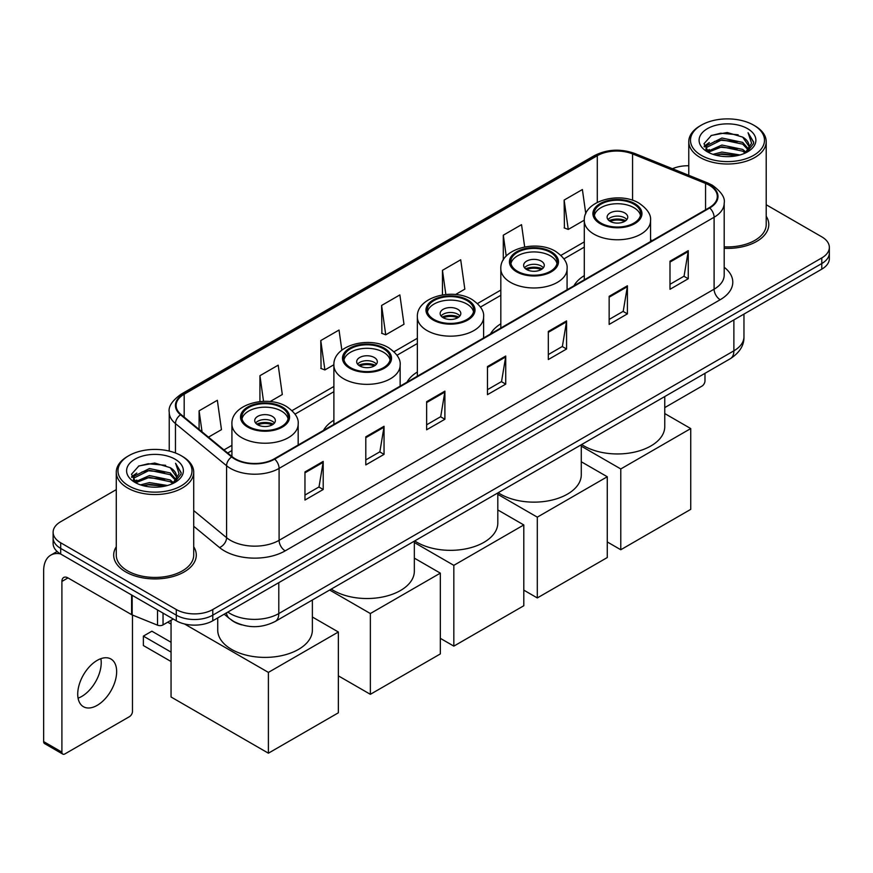 <?xml version="1.0" encoding="UTF-8"?>
<svg xmlns="http://www.w3.org/2000/svg" width="873" height="873" viewBox="0 0 873 873"><rect width="100%" height="100%" fill="white"/><g stroke="black" fill="none" stroke-linecap="round" stroke-linejoin="round"><path stroke-width="1.31" d="M333.89 420.197A45.603 26.332 0 0 0 323.512 430.389M417.359 372.007A45.603 26.332 0 0 0 406.993 382.188M500.829 323.818A45.603 26.332 0 0 0 490.462 333.999M584.299 275.617A45.603 26.332 0 0 0 573.932 285.809M241.843 624.893A25.808 14.906 180 0 1 231.421 620.016M116.273 489.622L60.684 521.716A25.808 14.906 0 0 0 53.122 532.257L53.122 543.497A25.808 14.906 0 0 0 60.684 554.028L176.281 620.768A25.808 14.906 0 0 0 212.783 620.768L821.788 269.157A25.808 14.906 0 0 0 829.35 258.626L829.35 253.006A25.808 14.906 0 0 1 821.788 263.537A25.808 14.906 0 0 0 829.35 253.006L829.35 247.386A25.808 14.906 0 0 0 821.788 236.845L766.21 204.751M53.122 532.257A25.808 14.906 0 0 0 60.684 542.788L176.281 609.529A25.808 14.906 0 0 0 212.783 609.529L212.783 615.149L821.788 263.537L212.783 615.149A25.808 14.906 0 0 1 176.281 615.149A25.808 14.906 0 0 0 212.783 615.149L212.783 620.768M60.684 542.788L60.684 548.408L176.281 615.149L60.684 548.408A25.808 14.906 0 0 1 53.122 537.877A25.808 14.906 0 0 0 60.684 548.408L60.684 554.028M116.273 546.782A41.304 23.844 0 0 0 113.686 555.086A41.304 23.844 0 0 0 125.788 571.946A41.304 23.844 0 0 0 170.792 577.108A41.304 23.844 0 0 0 196.283 555.086A41.304 23.844 0 0 0 193.708 546.782A41.304 23.844 0 0 1 196.283 555.086A41.304 23.844 0 0 1 170.792 577.108A41.304 23.844 0 0 1 125.788 571.946A41.304 23.844 0 0 1 113.686 555.086A41.304 23.844 0 0 1 116.273 546.782M709.236 185.207A27.532 15.9 180 0 1 717.3 196.447A27.532 15.9 180 0 1 709.236 207.687L274.231 458.838A27.532 15.9 180 0 1 232.207 456.721L181.093 414.566A27.532 15.9 180 0 1 176.117 405.454A27.532 15.9 180 0 1 184.181 394.214L597.296 155.7A27.532 15.9 180 0 1 632.565 153.921L705.559 183.428A27.532 15.9 180 0 1 709.236 185.207M709.727 184.934A28.22 16.292 0 0 0 705.951 183.101L632.958 153.593A28.22 16.292 0 0 0 596.816 155.416L183.69 393.93A28.22 16.292 0 0 0 180.536 414.795L231.651 456.939A28.22 16.292 0 0 0 274.722 459.122L709.727 207.97A28.22 16.292 0 0 0 709.727 184.934M304.961 471.944L304.961 500.043L323.206 489.502L323.206 461.402L304.961 471.944M304.961 495.056L319.016 486.938L323.13 462.341A6.886 3.972 -120 0 0 323.206 461.402M318.896 487.014L323.206 489.502M365.798 436.816L365.798 464.916L384.044 454.375L384.044 426.275L365.798 436.816M365.798 459.929L379.853 451.81L383.978 427.213A6.886 3.972 -120 0 0 384.044 426.275M379.733 451.887L384.044 454.375M426.635 401.689L426.635 429.789L444.892 419.258L444.892 391.148L426.635 401.689M426.635 424.802L440.69 416.694L444.815 392.086A6.886 3.972 -120 0 0 444.892 391.148M440.57 416.759L444.892 419.258M669.995 261.191L669.995 289.29L688.251 278.749L688.251 250.649L669.995 261.191M669.995 284.303L684.05 276.184L688.175 251.588A6.886 3.972 -120 0 0 688.251 250.649M683.93 276.261L688.251 278.749M609.158 296.318L609.158 324.418L627.403 313.876L627.403 285.777L609.158 296.318M609.158 319.431L623.213 311.312L627.338 286.704A6.886 3.972 -120 0 0 627.403 285.777M623.093 311.388L627.403 313.876M548.32 331.434L548.32 359.545L566.566 349.004L566.566 320.904L548.32 331.434M548.32 354.558L562.376 346.439L566.49 321.831A6.886 3.972 -120 0 0 566.566 320.904M562.245 346.505L566.566 349.004M487.472 366.562L487.472 394.661L505.729 384.131L505.729 356.031L487.472 366.562M487.472 389.674L501.539 381.566L505.653 356.959A6.886 3.972 -120 0 0 505.729 356.031M501.408 381.632L505.729 384.131M724.186 248.325A41.304 23.844 0 0 0 768.786 224.557A41.304 23.844 0 0 0 766.21 216.253A41.304 23.844 0 0 1 768.786 224.557A41.304 23.844 0 0 1 724.186 248.325M212.783 609.529L821.788 257.917A25.808 14.906 0 0 0 829.35 247.386M688.775 165.75A25.808 14.906 0 0 0 672.461 168.729M270.073 401.591L282.306 394.52L278.192 365.165L259.936 375.696L259.936 401.591M208.472 437.144L221.469 429.647L217.344 400.281L199.099 410.823L199.099 429.407M455.51 294.528L464.829 289.149L460.704 259.783L442.458 270.324L442.458 294.921M524.673 246.95L521.541 224.656L503.295 235.197L503.295 259.979M585.783 213.721L582.389 189.528L564.133 200.07L564.427 228.006M341.845 350.149L339.03 330.038L320.773 340.568L321.068 368.504M381.61 305.452L385.735 334.806L403.992 324.265L399.867 294.91L381.61 305.452L381.905 333.377M385.735 334.806L381.61 333.268M442.458 270.324L445.841 294.485M503.295 235.197L506.231 256.105M564.133 200.07L568.258 229.435L584.31 220.16M568.258 229.435L564.133 227.886M320.773 340.568L324.898 369.934L333.89 364.739M324.898 369.934L320.773 368.395M259.936 375.696L263.537 401.362M199.099 410.823L202.045 431.84M664.757 407.604L701.936 386.128A4.3 2.488 120 0 0 704.98 380.868L704.98 373.338M701.325 155.35A36.993 21.356 0 0 0 753.65 155.35A36.993 21.356 0 0 0 753.65 125.145L754.861 125.854A38.718 22.349 0 0 1 766.21 141.655A38.718 22.349 0 0 1 742.301 162.313A38.718 22.349 0 0 1 700.113 157.456A38.718 22.349 0 0 1 688.775 141.655A38.718 22.349 0 0 1 700.113 125.854L701.325 125.145A36.993 21.356 0 0 0 701.325 155.35M724.186 246.83A38.718 22.349 0 0 0 766.21 224.557L766.21 141.655M712.99 154.346L721.916 152.055L740.02 154.958M715.554 155.121L721.916 153.812L737.379 155.612L720.716 154.292L715.729 155.176M707.425 151.476L721.916 145.038L742.694 149.414L746.044 152.186M708.319 152.208L721.916 146.784L742.694 151.171L745.116 153.026M706.235 150.276L706.715 145.616L721.916 138.01L742.694 142.397L748.39 148.847M706.039 149.425L706.715 147.373L721.916 139.767L742.694 144.154L747.975 149.687M744.898 153.201A21.509 12.418 0 0 0 749.001 145.9A21.509 12.418 0 0 0 742.694 137.126L748.99 146.326M747.561 128.658A28.394 16.391 0 0 0 707.468 128.626A28.394 16.391 0 0 0 707.283 151.771A28.394 16.391 0 0 0 707.414 151.837A28.394 16.391 0 0 0 747.692 151.771A28.394 16.391 0 0 0 747.561 128.658M742.694 137.126L727.242 132.51L711.364 135.435L703.998 143.75L708.876 152.622M746.655 152.339L753.519 143.641L753.65 142.081L748.074 132.751L751.588 143.205L745.116 153.102M754.861 125.854L753.65 125.145A36.993 21.356 0 0 0 701.325 125.145M748.074 132.751L753.65 142.43M710.993 135.621L720.716 133.22L738.143 134.78M704.282 146.915L707.457 144.427M714.441 141.459L720.716 140.237L737.521 141.622M714.441 148.486L720.716 147.264L737.521 148.65M704.096 146.228L709.302 142.528M706.868 150.953L709.302 149.556M633.853 204.14A23.233 13.411 0 0 0 608.536 201.237A23.233 13.411 0 0 0 594.197 213.623A23.233 13.411 0 0 0 601.006 223.106A23.233 13.411 0 0 0 626.323 226.02A23.233 13.411 0 0 0 640.662 213.623A23.233 13.411 0 0 0 633.853 204.14M640.466 215.38A23.233 13.411 0 0 0 633.853 207.654A23.233 13.411 0 0 0 609.965 204.435A23.233 13.411 0 0 0 594.393 215.38M581.669 444.521A47.328 27.325 0 0 0 583.972 445.95A47.328 27.325 0 0 0 635.544 451.876A47.328 27.325 0 0 0 664.757 426.635L664.757 396.56M624.73 212.925A10.323 5.958 0 0 0 613.479 211.637A10.323 5.958 0 0 0 607.106 217.137A10.323 5.958 0 0 0 610.129 221.36A10.323 5.958 0 0 0 621.38 222.648A10.323 5.958 0 0 0 627.752 217.137A10.323 5.958 0 0 0 624.73 212.925M626.836 219.603A10.323 5.958 0 0 0 624.73 217.846A10.323 5.958 0 0 0 608.023 219.603M609.092 220.651A13.772 7.944 180 0 1 625.166 220.4L625.166 221.087M610.216 221.404A12.047 6.951 180 0 1 623.922 221.12L625.166 220.4M623.715 221.862L623.922 221.12M620.779 549.75L620.779 468.954L690.739 428.567L690.739 509.352L620.779 549.75L607.27 541.947M620.779 468.954L581.276 446.158M664.757 413.562L690.739 428.567M550.383 252.341A23.233 13.411 0 0 0 525.066 249.427A23.233 13.411 0 0 0 510.727 261.824A23.233 13.411 0 0 0 517.525 271.307A23.233 13.411 0 0 0 542.842 274.209A23.233 13.411 0 0 0 557.192 261.824A23.233 13.411 0 0 0 550.383 252.341M556.985 263.581A23.233 13.411 0 0 0 550.383 255.844A23.233 13.411 0 0 0 526.495 252.635A23.233 13.411 0 0 0 510.923 263.581M498.199 492.721A47.328 27.325 0 0 0 500.491 494.14A47.328 27.325 0 0 0 552.063 500.065A47.328 27.325 0 0 0 581.276 474.825L581.276 444.75M541.26 261.114A10.323 5.958 0 0 0 530.009 259.827A10.323 5.958 0 0 0 523.636 265.337A10.323 5.958 0 0 0 526.659 269.55A10.323 5.958 0 0 0 537.91 270.837A10.323 5.958 0 0 0 544.283 265.337A10.323 5.958 0 0 0 541.26 261.114M543.366 267.793A10.323 5.958 0 0 0 541.26 266.036A10.323 5.958 0 0 0 524.553 267.793M525.611 268.84A13.772 7.944 180 0 1 541.697 268.589L541.697 269.277M526.746 269.593A12.047 6.951 180 0 1 540.452 269.31L541.697 268.589M540.245 270.063L540.452 269.31M537.299 597.94L537.299 517.154L607.27 476.756L607.27 557.541L537.299 597.94L523.8 590.137M537.299 517.154L497.806 494.347M581.276 461.752L607.27 476.756M466.913 300.53A23.233 13.411 0 0 0 441.596 297.617A23.233 13.411 0 0 0 427.257 310.013A23.233 13.411 0 0 0 434.056 319.496A23.233 13.411 0 0 0 459.373 322.399A23.233 13.411 0 0 0 473.712 310.013A23.233 13.411 0 0 0 466.913 300.53M473.515 311.77A23.233 13.411 0 0 0 466.913 304.044A23.233 13.411 0 0 0 443.026 300.825A23.233 13.411 0 0 0 427.454 311.77M414.73 540.911A47.328 27.325 0 0 0 417.021 542.34A47.328 27.325 0 0 0 468.594 548.255A47.328 27.325 0 0 0 497.806 523.014L497.806 492.939M457.79 309.315A10.323 5.958 0 0 0 446.529 308.016A10.323 5.958 0 0 0 440.156 313.527A10.323 5.958 0 0 0 443.189 317.739A10.323 5.958 0 0 0 454.44 319.027A10.323 5.958 0 0 0 460.813 313.527A10.323 5.958 0 0 0 457.79 309.315M459.885 315.982A10.323 5.958 0 0 0 457.79 314.225A10.323 5.958 0 0 0 441.083 315.982M442.142 317.041A13.772 7.944 180 0 1 458.227 316.79L458.227 317.477M443.277 317.794A12.047 6.951 180 0 1 456.983 317.499L458.227 316.79M456.775 318.252L456.983 317.499M453.829 646.129L453.829 565.344L523.8 524.946L523.8 605.742L453.829 646.129L440.33 638.338M453.829 565.344L414.337 542.537M497.806 509.941L523.8 524.946M383.443 348.72A23.233 13.411 0 0 0 358.126 345.817A23.233 13.411 0 0 0 343.787 358.203A23.233 13.411 0 0 0 350.586 367.686A23.233 13.411 0 0 0 375.903 370.599A23.233 13.411 0 0 0 390.242 358.203A23.233 13.411 0 0 0 383.443 348.72M390.045 359.96A23.233 13.411 0 0 0 383.443 352.234A23.233 13.411 0 0 0 359.545 349.014A23.233 13.411 0 0 0 343.984 359.96M331.249 589.1A47.328 27.325 0 0 0 333.551 590.53A47.328 27.325 0 0 0 385.124 596.445A47.328 27.325 0 0 0 414.337 571.204L414.337 541.14M374.31 357.504A10.323 5.958 0 0 0 363.059 356.206A10.323 5.958 0 0 0 356.686 361.717A10.323 5.958 0 0 0 359.709 365.929A10.323 5.958 0 0 0 370.96 367.227A10.323 5.958 0 0 0 377.332 361.717A10.323 5.958 0 0 0 374.31 357.504M376.416 364.172A10.323 5.958 0 0 0 374.31 362.415A10.323 5.958 0 0 0 357.603 364.172M358.672 365.23A13.772 7.944 180 0 1 374.746 364.979L374.746 365.667M359.796 365.983A12.047 6.951 180 0 1 373.502 365.7L374.746 364.979M373.306 366.442L373.502 365.7M370.359 694.319L370.359 613.533L440.33 573.135L440.33 653.932L370.359 694.319L338.353 675.844M370.359 613.533L329.645 590.028M414.337 558.131L440.33 573.135M281.477 407.593A23.233 13.411 0 0 0 256.16 404.679A23.233 13.411 0 0 0 241.81 417.076A23.233 13.411 0 0 0 248.619 426.559A23.233 13.411 0 0 0 273.936 429.461A23.233 13.411 0 0 0 288.276 417.076A23.233 13.411 0 0 0 281.477 407.593M288.079 418.833A23.233 13.411 0 0 0 281.477 411.107A23.233 13.411 0 0 0 257.579 407.887A23.233 13.411 0 0 0 242.017 418.833M217.726 617.92L217.726 630.077A47.328 27.325 0 0 0 231.585 649.392A47.328 27.325 0 0 0 283.158 655.317A47.328 27.325 0 0 0 312.37 630.077L312.37 600.002M272.343 416.377A10.323 5.958 0 0 0 261.092 415.079A10.323 5.958 0 0 0 254.72 420.59A10.323 5.958 0 0 0 257.742 424.802A10.323 5.958 0 0 0 268.993 426.089A10.323 5.958 0 0 0 275.366 420.59A10.323 5.958 0 0 0 272.343 416.377M274.449 423.045A10.323 5.958 0 0 0 272.343 421.288A10.323 5.958 0 0 0 255.636 423.045M256.706 424.103A13.772 7.944 180 0 1 272.78 423.852L272.78 424.54M257.83 424.856A12.047 6.951 180 0 1 271.536 424.562L272.78 423.852M271.339 425.315L271.536 424.562M171.053 661.516L143.368 645.54L143.368 636.122L171.053 652.098M268.393 753.192L268.393 672.406L338.353 632.008L338.353 712.805L268.393 753.192L171.053 696.992L171.053 620.277M268.393 672.406L184.476 623.955M312.37 617.004L338.353 632.008M143.368 636.122L151.88 631.201L171.053 642.266M100.864 658.679A27.532 15.9 -60 0 1 81.746 696.436A27.532 15.9 -60 0 1 78.068 698.16M97.187 705.351A27.532 15.9 120 0 0 115.171 681.093A27.532 15.9 120 0 0 110.958 659.028A27.532 15.9 120 0 0 97.187 660.392A27.532 15.9 120 0 0 79.203 684.65A27.532 15.9 120 0 0 83.426 706.715A27.532 15.9 120 0 0 97.187 705.351M163.044 613.13L163.044 624.893L173.236 619.012M60.39 553.864A34.418 19.872 -120 0 0 50.776 555.141A34.418 19.872 -120 0 0 43.65 570.887L43.65 741.603L61.907 752.144L61.907 581.429A8.599 4.965 60 0 1 63.685 577.49A8.599 4.965 60 0 1 67.985 577.915L131.605 614.647L131.605 594.971M61.907 752.144A4.3 2.488 120 0 0 62.791 754.108L44.545 743.567A4.3 2.488 -60 0 1 43.65 741.603M62.791 754.108A4.3 2.488 120 0 0 64.94 753.901L129.433 716.668A4.3 2.488 120 0 0 132.478 711.397L132.478 615.039M163.044 624.893A4.3 2.488 180 0 1 157.533 625.177L132.172 614.919A4.3 2.488 180 0 1 131.605 614.647M128.822 485.89A36.993 21.356 0 0 0 181.148 485.89A36.993 21.356 0 0 0 181.148 455.673L182.37 456.383A38.718 22.349 0 0 1 193.708 472.184A38.718 22.349 0 0 1 169.798 492.841A38.718 22.349 0 0 1 127.611 487.996A38.718 22.349 0 0 1 116.273 472.184A38.718 22.349 0 0 1 127.611 456.383L128.822 455.673A36.993 21.356 0 0 0 128.822 485.89M116.273 472.184L116.273 555.086A38.718 22.349 0 0 0 127.611 570.887A38.718 22.349 0 0 0 169.798 575.733A38.718 22.349 0 0 0 193.708 555.086L193.708 472.184M140.488 484.875L149.425 482.594L167.518 485.486M143.052 485.65L149.425 484.34L164.877 486.152M134.922 482.005L149.425 475.567L170.191 479.954L173.541 482.725M135.817 482.736L149.425 477.324L170.191 481.71L172.614 483.555M133.733 480.816L134.213 476.145L149.425 468.539L170.191 472.926L175.888 479.375M133.547 479.954L134.213 477.902L149.425 470.296L170.191 474.683L175.473 480.215M172.396 483.729A21.509 12.418 0 0 0 176.499 476.44A21.509 12.418 0 0 0 170.191 467.655L176.488 476.865M175.058 459.187A28.394 16.391 0 0 0 134.977 459.154A28.394 16.391 0 0 0 134.791 482.3A28.394 16.391 0 0 0 134.911 482.376A28.394 16.391 0 0 0 175.189 482.3A28.394 16.391 0 0 0 175.058 459.187M170.191 467.655L154.739 463.039L138.862 465.964L131.496 474.279L136.384 483.151M174.153 482.878L181.017 474.17L181.148 472.609L175.571 463.279L179.085 473.733L172.614 483.631M182.37 456.383L181.148 455.673A36.993 21.356 0 0 0 128.822 455.673M175.571 463.279L181.148 472.959M138.491 466.149L148.214 463.749L165.641 465.309M131.779 477.455L134.955 474.956M141.939 471.987L148.214 470.776L165.019 472.151M141.939 479.015L148.214 477.793L165.019 479.179M143.227 485.704L148.214 484.821L164.855 486.152M131.594 476.756L136.799 473.057M134.366 481.481L136.799 480.085M227.809 612.093A34.418 19.872 0 0 0 230.123 613.566A34.418 19.872 0 0 0 278.793 613.566L733.877 350.826A34.418 19.872 0 0 0 743.96 336.782C744.211 345.315 739.66 352.627 730.308 358.705L275.235 621.445A17.209 9.93 60 0 0 278.793 613.566L278.793 582.662M733.877 319.922L733.877 350.826A17.209 9.93 60 0 1 730.308 358.705M226.413 612.901A17.209 11.513 129.5 0 0 229.413 618.499L224.186 614.188M821.788 269.157L821.788 257.917M176.281 620.768L176.281 609.529M724.186 267.258A43.017 24.837 180 0 1 720.192 299.723L285.187 550.863A8.599 4.965 60 0 1 279.098 540.332L714.103 289.181A34.418 19.872 0 0 0 724.186 275.137L724.186 203.191A34.418 19.872 180 0 1 714.103 217.246A8.599 4.965 -120 0 0 709.727 207.97M285.187 550.863A43.017 24.837 180 0 1 224.339 550.863A43.017 24.837 180 0 1 219.527 547.557L193.708 526.266M231.651 456.939A8.599 5.751 129.5 0 0 226.576 465.735L226.576 537.681A34.418 19.872 0 0 0 230.428 540.332A34.418 19.872 0 0 0 279.098 540.332L279.098 468.397A34.418 19.872 180 0 1 226.576 465.735L175.462 423.591A34.418 19.872 180 0 1 169.231 412.198L169.231 451.068M724.186 203.191C725.332 197.822 721.382 191.82 712.324 185.207L707.796 183.014A8.599 4.027 112 0 0 705.951 183.101M707.796 183.014L634.802 153.495C620.55 148.454 607.019 149.185 594.218 155.7A8.599 4.965 60 0 1 596.816 155.416M183.69 393.93A8.599 4.965 -120 0 0 181.093 394.203C172.167 400.631 168.205 406.622 169.231 412.198M180.536 414.795A8.599 5.751 129.5 0 0 175.462 423.591L175.462 452.989M634.802 153.495A8.599 4.027 112 0 0 632.958 153.593M274.722 459.122A8.599 4.965 60 0 1 279.098 468.397L714.103 217.246L714.103 289.181A8.599 4.965 60 0 0 720.192 299.723M193.708 510.574L226.576 537.681A8.599 5.751 -50.5 0 1 219.527 547.557M184.181 394.214L184.181 417.119M705.559 183.428L705.559 209.815M632.565 153.921L632.565 200.277M652.284 240.577L650.56 239.879M597.296 155.7L597.296 202.372M584.299 241.886L560.957 255.363M500.829 290.076L477.487 303.553M417.359 338.266L394.007 351.754M333.89 386.466L292.04 410.616M231.923 445.328L223.968 449.922M487.472 367.457L505.653 356.959M548.32 332.329L566.49 321.831M609.158 297.202L627.338 286.704M669.995 262.075L688.175 251.588M426.635 402.584L444.815 392.086M365.798 437.711L383.978 427.213M304.961 472.828L323.13 462.341M600.089 223.641A24.52 14.154 0 0 0 634.769 223.641A24.52 14.154 0 0 0 634.769 203.616A24.52 14.154 0 0 0 600.089 203.616A24.52 14.154 0 0 0 600.089 223.641M650.56 241.57L650.56 220.651A33.13 19.13 180 0 1 630.11 238.318A33.13 19.13 180 0 1 594.011 234.171A33.13 19.13 180 0 1 584.299 220.651L584.299 279.818M516.62 271.83A24.52 14.154 0 0 0 551.299 271.83A24.52 14.154 0 0 0 551.299 251.806A24.52 14.154 0 0 0 516.62 251.806A24.52 14.154 0 0 0 516.62 271.83M567.079 289.76L567.079 268.84A33.13 19.13 180 0 1 546.629 286.519A33.13 19.13 180 0 1 510.53 282.372A33.13 19.13 180 0 1 500.829 268.84L500.829 328.008M433.15 320.02A24.52 14.154 0 0 0 467.83 320.02A24.52 14.154 0 0 0 467.83 300.006A24.52 14.154 0 0 0 433.15 300.006A24.52 14.154 0 0 0 433.15 320.02M483.609 337.96L483.609 317.041A33.13 19.13 180 0 1 463.159 334.708A33.13 19.13 180 0 1 427.061 330.561A33.13 19.13 180 0 1 417.359 317.041L417.359 376.208M349.669 368.21A24.52 14.154 0 0 0 384.349 368.21A24.52 14.154 0 0 0 384.349 348.196A24.52 14.154 0 0 0 349.669 348.196A24.52 14.154 0 0 0 349.669 368.21M400.14 386.15L400.14 365.23A33.13 19.13 180 0 1 379.69 382.898A33.13 19.13 180 0 1 343.591 378.751A33.13 19.13 180 0 1 333.89 365.23L333.89 424.398M247.703 427.083A24.52 14.154 0 0 0 282.383 427.083A24.52 14.154 0 0 0 282.383 407.069A24.52 14.154 0 0 0 247.703 407.069A24.52 14.154 0 0 0 247.703 427.083M298.173 445.023L298.173 424.103A33.13 19.13 180 0 1 277.723 441.771A33.13 19.13 180 0 1 241.625 437.624A33.13 19.13 180 0 1 231.923 424.103L231.923 456.481M61.907 581.429L67.985 577.915M132.172 595.31L132.172 614.919M157.533 625.177L157.533 609.943M275.235 621.445C261.387 628.407 247.539 628.407 233.691 621.445L229.413 618.499M743.96 336.782L743.96 314.094M594.218 155.7L181.093 394.203M584.299 247.124L563.936 258.888M500.829 295.314L480.456 307.078M417.359 343.504L396.986 355.267M333.89 391.704L295.019 414.14M231.923 450.566L227.711 453M705.973 149.981L705.973 148.552M688.775 175.32L688.775 141.655M650.56 220.651C651.28 214.823 647.45 208.996 639.069 203.191C619.546 191.111 583.153 200.801 584.299 220.651M567.079 268.84C567.81 263.013 563.98 257.197 555.599 251.38C536.066 239.3 499.683 248.991 500.829 268.84M483.609 317.041C484.34 311.203 480.51 305.386 472.129 299.57C452.596 287.49 416.214 297.18 417.359 317.041M400.14 365.23C400.871 359.403 397.04 353.576 388.66 347.77C369.126 335.679 332.744 345.381 333.89 365.23M298.173 424.103C298.893 418.265 295.074 412.449 286.682 406.632C267.16 394.552 230.767 404.243 231.923 424.103M171.053 624.086L167.758 622.176M50.776 555.141L57.127 551.463M133.482 480.51L133.482 479.081"/></g></svg>
